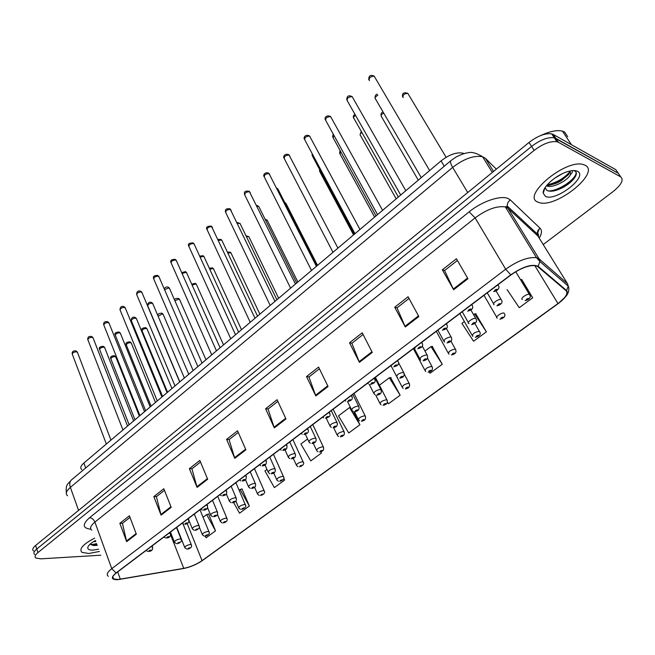 <?xml version="1.0" encoding="UTF-8"?>
<svg xmlns="http://www.w3.org/2000/svg" width="655" height="655" viewBox="0 0 655 655"><rect width="100%" height="100%" fill="white"/><g stroke="black" fill="none" stroke-linecap="round" stroke-linejoin="round"><path stroke-width="0.98" d="M81.76 469.569C79.975 468.038 80.688 465.852 83.873 463.019L441.069 160.876C449.428 154.441 456.781 151.886 463.134 153.221L464.051 153.622M88.81 553.5L99.421 551.461L88.81 553.5L81.916 552.37L88.81 553.5M538.025 202.149L539.253 202.583C555.841 208.552 600.741 172.715 585.185 165.265L583.171 164.503C565.118 158.936 520.823 196.566 538.025 202.149L539.253 202.583C555.841 208.552 600.741 172.715 585.185 165.265L583.171 164.503C565.118 158.936 520.823 196.566 538.025 202.149M118.146 579.478L113.602 578.963C111.817 577.775 112.734 575.753 116.369 572.896L511.015 274.912C520.758 268.091 528.986 265.005 535.692 265.668L537.714 266.585L566.19 290.795C568.27 293.546 565.527 297.804 557.97 303.56L202.043 560.639C196.434 564.446 190.343 567.009 183.752 568.352L118.146 579.478M117.9 579.667L183.556 568.524C190.302 567.148 196.557 564.52 202.297 560.623L558.166 303.625C565.92 297.722 568.728 293.358 566.6 290.533L538.148 266.307C532.188 263.678 523.067 266.528 510.777 274.83L116.074 572.92C110.589 577.587 111.194 579.831 117.9 579.667M619.786 175.491L615.856 169.702L553.303 134.48L555.882 138.401L554.302 137.796C547.875 136.944 540.301 139.818 531.59 146.409L36.77 549.029C33.904 551.453 33.217 553.27 34.682 554.507C33.217 553.27 33.904 551.453 36.77 549.029L531.59 146.409C540.301 139.818 547.875 136.944 554.302 137.796L618.295 173.297L555.882 138.401L558.486 142.332L556.906 141.742C550.47 140.907 542.889 143.789 534.152 150.38L37.949 552.574C35.083 554.981 34.387 556.799 35.853 558.019L40.798 558.838L100.78 555.219M467.94 278.719L456.429 258.733L442.354 269.803L453.645 289.739L467.94 278.719M457.419 260.453L444.573 270.54L453.645 289.739M444.647 270.482L442.354 269.803M418.856 316.545L408.09 296.74L394.736 307.236L405.298 326.984L418.856 316.545M409.015 298.443L397.028 307.85L405.298 326.984M397.11 307.784L394.736 307.236M372.286 352.423L362.199 332.805L349.516 342.778L359.415 362.338L372.286 352.423M363.066 334.492L351.874 343.285L359.415 362.338M351.964 343.212L349.516 342.778M328.049 386.507L318.592 367.087L306.524 376.568L315.808 395.939L328.049 386.507M319.403 368.757L308.939 376.977L315.808 395.939M309.037 376.895L306.524 376.568M136.346 534.21L129.403 515.796L119.84 523.312L126.677 541.66L136.346 534.21M130.001 517.385L122.436 523.329L126.677 541.66M122.559 523.23L119.84 523.312M171.201 507.355L163.824 488.745L153.835 496.596L161.081 515.149L171.201 507.355M164.462 490.341L156.398 496.67L161.081 515.149M156.52 496.58L153.835 496.596M207.676 479.255L199.84 460.432L189.377 468.652L197.081 487.41L207.676 479.255M200.512 462.053L191.915 468.8L197.081 487.41M192.03 468.71L189.377 468.652M245.887 449.813L237.552 430.785L226.597 439.399L234.785 458.361L245.887 449.813M238.273 432.423L229.094 439.628L234.785 458.361M229.209 439.538L226.597 439.399M285.965 418.93L277.09 399.706L265.602 408.736L274.314 427.911L285.965 418.93M277.859 401.359L268.059 409.048L274.314 427.911M268.165 408.966L265.602 408.736M94.623 538.115C83.07 544.215 78.837 548.972 81.916 552.37C78.837 548.972 83.07 544.215 94.623 538.115M543.216 244.561L613.08 191.588C621.39 184.784 623.945 179.888 620.743 176.899L558.486 142.332M429.205 371.958L430.024 373.252L442.256 364.262L432.177 346.446M464.379 321.556L461.922 323.398L473.573 341.255L486.395 331.831L475.743 313.835M507.068 289.584L519.243 307.694L532.703 297.804L521.683 279.448M307.58 438.989L300.907 443.984L310.757 460.883L321.441 453.031L320.835 451.753M266.953 469.414L264.923 470.937L274.388 487.598L284.614 480.082L283.795 478.256M233.598 502.5L239.534 513.209L249.342 506.004L241.965 488.818L241.572 489.113M205.261 536.208L206.104 537.771L215.52 530.853L208.527 513.847L208.126 514.159M387.416 402.096L388.456 403.791L400.139 395.211L390.585 377.575M359.906 424.767L349.533 407.566L338.488 415.843L348.738 432.971L359.906 424.767L353.43 411.618M349.533 407.566L350.4 407.41M321.441 453.031L320.713 451.794M284.614 480.082L283.738 478.543M249.342 506.004L240.139 489.498L239.14 490.251M240.139 489.498L242.039 488.99M215.52 530.853L206.661 514.576L203.05 517.278M206.661 514.576L208.601 514.019M400.139 395.211L389.324 377.771L379.417 385.189M389.324 377.771L391.002 377.517M442.256 364.262L430.974 346.577L424.98 351.072M430.974 346.577L432.57 346.405M486.395 331.831L474.605 313.901L473.573 314.67M474.605 313.901L476.119 313.81M520.504 279.628L521.789 279.636M532.703 297.804L521.511 281.298M91.471 544.731L96.604 543.625M553.303 134.48L551.715 133.866C545.279 132.998 537.722 135.855 529.035 142.446L35.591 545.5C32.734 547.924 32.046 549.758 33.52 550.994M95.859 541.554L93.624 541.579M95.483 540.506C91.266 542.839 88.736 545.009 87.901 547.015C87.279 549.209 89.039 550.233 93.174 550.085L98.61 549.201M90.365 543.928L94.123 545.525L97.227 545.353M96.899 544.444L90.955 544.673M97.145 545.107L93.207 545.459M567.688 136.69L564.577 132.015L562.432 131.139C556.979 129.829 549.774 131.278 540.801 135.495M562.064 173.837L554.376 178.414M572.011 170.668L572.118 170.767C572.814 171.52 572.29 172.756 570.546 174.476L570.096 170.988M570.546 174.476C568.262 180.158 552.705 188.656 546.557 185.922L546.376 185.856M569.997 171.012L568.696 174.435L561.065 180.854C556.013 183.809 551.395 185.136 547.22 184.833M545.165 187.535L546.745 190.351C550.789 192.202 556.611 190.998 564.225 186.74C568.761 184.055 572.159 181.165 574.419 178.078C576.613 174.934 576.924 172.674 575.352 171.291L573.755 170.562M545.435 196.353C555.579 202.035 588.665 176.449 577.473 171.299C575.385 170.259 572.265 170.325 568.122 171.487C556.496 174.59 542.274 187.093 543.208 193.184L545.435 196.353M574.959 170.611L575.508 171.102M575.942 171.929C578.021 177.399 559.419 191.252 548.153 190.957M570.014 171.569C564.332 178.217 556.742 182.647 547.252 184.841M573.788 178.897L564.094 186.642L554.679 190.744M568.827 174.255L560.795 180.477C555.874 183.425 551.101 185.177 546.475 185.725M85.69 467.965L83.873 463.019M444.262 166.223L441.069 160.876M90.84 529.207C82.53 528.258 82.096 524.426 89.547 517.728L469.144 211.835L475.112 217.902L94.901 522.084C90.537 525.736 89.489 528.438 91.774 530.182M469.144 211.835C481.834 201.372 500.821 194.985 508.206 198.571L510.335 199.939L540.048 228.218C542.184 230.429 541.906 233.72 539.204 238.093M538.148 266.307L539.908 261.541L539.09 258.872L508.026 208.323L505.365 206.931C496.891 205.654 486.804 209.313 475.112 217.902L505.693 269.213C517.835 260.665 528.102 256.825 536.51 257.677L539.09 258.872L567.451 283.615L568.417 286.554M119.677 579.446L120.127 579.372M539.204 228.882L537.231 234.13M558.199 303.609L202.297 560.623M566.6 290.533L568.229 286.112L567.451 283.615L537.919 236.029L508.026 208.323L507.273 206.047C507.158 203.574 508.174 201.535 510.335 199.939M183.122 568.597L183.556 568.524M510.777 274.83L505.693 269.213L111.768 568.671L116.074 572.92M108.345 576.277C106.118 574.779 107.264 572.241 111.768 568.671L94.901 522.084C93.698 519.39 91.913 517.933 89.547 517.728M534.152 150.38L529.035 142.446M37.949 552.574L35.591 545.5M620.743 176.899L618.295 173.297M538.909 237.634L537.182 232.983L538.042 230.306L540.048 228.218M557.97 303.56L534.742 265.521M120.324 579.192L117.671 571.913M183.752 568.352L170.636 534.848M202.043 560.639L187.166 523.468M532.924 231.403L533.285 230.249M285.662 418.283L274.052 427.24M245.609 449.174L234.539 457.706M207.414 478.617L196.86 486.755M170.955 506.733L160.876 514.502M136.117 533.588L126.48 541.022M327.729 385.86L315.522 395.268M371.942 351.768L359.112 361.658M418.488 315.874L404.97 326.305M467.555 278.048L453.293 289.043M496.334 169.162L485.478 158.404L482.604 156.758C473.999 155.153 464.018 158.698 452.654 167.393L70.372 487.385C66.188 491.053 65.246 493.854 67.539 495.786M78.575 510.384L70.372 487.385C69.348 484.282 69.627 481.867 71.215 480.14L71.755 479.689M485.478 158.404L493.542 171.446M66.343 492.904C65.525 483.529 68.235 484.168 71.215 480.14L450.763 160.753C450.067 161.826 450.697 164.037 452.654 167.393L467.727 192.529M492.298 172.461L482.604 156.758C476.226 152.934 471.322 151.624 467.875 152.844C465.582 152.902 461.685 154.269 456.199 156.954L451.058 160.508M77.552 352.636L76.553 351.743C73.54 352.062 72.165 352.996 72.418 354.543L106.347 444.016M151.223 546.581L152.656 547.187M149.168 551.232C150.838 550.765 151.37 550.372 150.765 550.036C149.086 550.503 148.554 550.904 149.168 551.232M104.825 347.977L103.875 347.117C100.903 347.445 99.544 348.378 99.789 349.917L129.141 424.735M176.465 543.691L174.484 542.332C174.402 540.899 176.293 539.753 180.166 538.877L181.247 539.483M179.445 542.307C177.808 542.758 177.276 543.159 177.841 543.494C179.47 543.044 180.002 542.643 179.445 542.307M115.943 357.335L115.043 356.541C112.152 356.869 110.818 357.777 111.031 359.259L134.979 419.79M186.814 549.119L184.849 547.785C184.808 546.409 186.659 545.288 190.417 544.42L191.448 544.985M189.704 547.768C188.124 548.21 187.6 548.603 188.132 548.923C189.721 548.472 190.245 548.088 189.704 547.768M93.182 338.177L92.191 337.26C89.129 337.579 87.737 338.537 88.024 340.142L122.944 429.975M169.121 533.064L170.529 533.702M167.017 537.796C168.695 537.329 169.244 536.92 168.654 536.56C166.968 537.026 166.427 537.436 167.017 537.796M109.139 323.414L108.165 322.473C105.054 322.784 103.654 323.775 103.965 325.429L139.908 415.622M187.436 519.235L188.812 519.898M185.291 524.033C186.97 523.574 187.526 523.157 186.953 522.78C185.267 523.239 184.71 523.656 185.291 524.033M125.441 308.325L124.491 307.367C121.322 307.67 119.914 308.685 120.258 310.396L157.266 400.942M206.194 505.07L207.529 505.775M203.992 509.95C205.678 509.5 206.251 509.074 205.695 508.665C204.008 509.115 203.435 509.549 203.992 509.95M142.102 292.9L141.177 291.925C137.951 292.228 136.527 293.268 136.903 295.045L175.008 385.934M225.394 490.579L226.695 491.299M223.134 495.532C224.829 495.09 225.418 494.648 224.886 494.214C223.191 494.656 222.602 495.098 223.134 495.532M120.528 333.657L119.611 332.781C116.582 333.1 115.215 334.058 115.485 335.647L145.672 410.75M194.306 530.337L192.398 529.003C192.292 527.521 194.207 526.342 198.146 525.457L199.194 526.096M197.409 528.929C195.771 529.379 195.223 529.789 195.771 530.149C197.409 529.698 197.949 529.297 197.409 528.929M136.576 319.026L135.667 318.133C132.597 318.453 131.213 319.435 131.516 321.081L162.563 396.463M212.548 516.664L210.722 515.362C210.599 513.831 212.539 512.619 216.535 511.735L217.558 512.398M215.79 515.248C214.152 515.698 213.587 516.107 214.111 516.5C215.757 516.05 216.314 515.641 215.79 515.248M152.959 304.084L152.075 303.175C148.947 303.486 147.555 304.501 147.891 306.196L179.822 381.857M231.207 502.68L229.479 501.411C229.332 499.822 231.289 498.586 235.358 497.694L236.349 498.373M234.605 501.247C232.959 501.689 232.386 502.115 232.885 502.524C234.531 502.09 235.104 501.665 234.605 501.247M91.79 545.124L93.731 544.772M159.132 277.139L158.232 276.14C154.94 276.443 153.507 277.515 153.917 279.349L193.168 370.574M245.06 475.726L246.329 476.48M242.751 480.762C244.446 480.328 245.044 479.878 244.544 479.411C242.841 479.853 242.244 480.303 242.751 480.762M176.539 261.026L175.663 260.002C172.314 260.305 170.865 261.402 171.315 263.302L211.745 354.854M265.209 460.506L266.446 461.292M262.843 465.631C264.546 465.197 265.16 464.739 264.677 464.248C262.966 464.682 262.36 465.14 262.843 465.631M194.347 244.536L193.495 243.496C190.081 243.799 188.624 244.929 189.107 246.894L230.756 338.774M285.867 444.917L287.054 445.727M283.427 450.124C285.138 449.698 285.768 449.232 285.31 448.708C283.599 449.133 282.976 449.608 283.427 450.124M169.702 288.822L168.843 287.889L164.561 289.682M250.3 488.352L248.671 487.132C248.507 485.486 250.488 484.217 254.623 483.316L255.581 484.029M253.862 486.919C252.208 487.353 251.618 487.787 252.101 488.221C253.747 487.795 254.336 487.353 253.862 486.919M186.806 273.217L185.971 272.267L182.115 273.553M269.844 473.68L268.329 472.509C268.132 470.806 270.138 469.504 274.347 468.603L275.272 469.332M273.577 472.247C271.915 472.673 271.317 473.115 271.776 473.581C273.43 473.156 274.027 472.714 273.577 472.247M204.294 257.276L203.476 256.302L200.119 257.178M289.854 458.647L288.454 457.534C288.241 455.774 290.271 454.439 294.553 453.53L295.446 454.275M293.767 457.215C292.105 457.632 291.491 458.091 291.925 458.582C293.579 458.164 294.193 457.706 293.767 457.215M212.564 227.67L211.729 226.614C208.257 226.917 206.784 228.079 207.307 230.118L250.226 322.301M307.031 428.927L308.186 429.77M304.542 434.232C306.253 433.815 306.892 433.332 306.466 432.775C304.755 433.192 304.108 433.675 304.542 434.232M231.207 210.411L230.396 209.338C226.859 209.641 225.369 210.844 225.934 212.949L270.171 305.435M328.744 412.535L329.858 413.403M326.182 417.931C327.901 417.522 328.556 417.022 328.163 416.441C326.444 416.842 325.789 417.341 326.182 417.931M250.275 192.75L249.498 191.661C245.887 191.956 244.389 193.2 244.995 195.378L290.599 288.159M351.014 395.718L352.087 396.611M348.386 401.204C350.106 400.811 350.785 400.303 350.417 399.681C348.697 400.074 348.018 400.59 348.386 401.204M269.811 174.656L269.049 173.559C265.373 173.862 263.859 175.139 264.505 177.39L311.526 270.45M373.866 378.467L374.897 379.376M371.172 384.051C372.892 383.658 373.587 383.134 373.26 382.479C371.532 382.872 370.836 383.396 371.172 384.051M289.805 156.136L289.076 155.022C285.334 155.325 283.803 156.643 284.483 158.977L332.986 252.306M397.331 360.749L398.314 361.683M394.556 366.44C396.283 366.063 396.995 365.523 396.701 364.827C394.973 365.203 394.261 365.744 394.556 366.44M222.168 240.966L221.374 239.984L218.573 240.5M310.347 443.238L309.078 442.199C308.832 440.373 310.896 439.006 315.252 438.089L316.111 438.858M314.449 441.822C312.787 442.231 312.165 442.698 312.566 443.222C314.228 442.813 314.85 442.346 314.449 441.822M240.451 224.288L239.681 223.29L237.511 223.519M331.34 427.445L330.21 426.487C329.94 424.596 332.028 423.187 336.465 422.262L337.284 423.048M335.655 426.037C333.985 426.446 333.338 426.929 333.714 427.478C335.376 427.076 336.023 426.593 335.655 426.037M259.151 207.234L258.717 206.358L256.94 206.219M352.849 411.25L351.866 410.382C351.579 408.417 353.692 406.968 358.203 406.034L358.989 406.845M357.384 409.866C355.714 410.259 355.051 410.759 355.403 411.34C357.065 410.947 357.728 410.456 357.384 409.866M278.285 189.77L276.926 188.656M374.906 394.629L374.07 393.876C373.759 391.829 375.904 390.339 380.498 389.398L381.251 390.224M379.663 393.278C377.992 393.671 377.321 394.171 377.632 394.793C379.302 394.408 379.974 393.901 379.663 393.278M292.171 173.772L292.638 174.672M397.519 377.575L396.848 376.936C396.521 374.824 398.69 373.284 403.374 372.335L404.086 373.178M402.522 376.273C400.852 376.65 400.156 377.165 400.434 377.82C402.104 377.444 402.8 376.928 402.522 376.273M310.29 137.157L309.586 136.035C305.77 136.338 304.223 137.697 304.943 140.121L354.977 233.696M421.419 342.565L422.36 343.515M418.57 348.354C420.297 347.985 421.026 347.437 420.772 346.7C419.044 347.068 418.308 347.617 418.57 348.354M415.327 347.952L414.861 347.51M331.283 117.703L330.603 116.582C326.714 116.885 325.15 118.285 325.912 120.79L377.542 214.611M446.161 323.881L447.062 324.847M443.238 329.776C444.958 329.424 445.711 328.859 445.498 328.081C443.762 328.433 443.009 328.998 443.238 329.776M352.799 97.759L352.144 96.645C348.182 96.948 346.601 98.397 347.404 100.993L400.696 195.026M471.592 304.673L472.443 305.664M468.579 310.691C470.306 310.347 471.084 309.766 470.904 308.947C469.176 309.291 468.399 309.872 468.579 310.691M374.856 77.265L374.185 76.177C370.19 76.52 368.593 78.019 369.395 80.671M497.726 284.941L498.537 285.94M494.631 291.074C496.359 290.746 497.153 290.14 497.022 289.273C495.295 289.6 494.492 290.206 494.631 291.074M312.615 154.465L312.672 156.496L354.249 234.318M420.723 360.062L420.215 359.562C419.863 357.368 422.074 355.788 426.839 354.83L427.51 355.681M425.971 358.817C424.301 359.186 423.589 359.71 423.834 360.406C425.504 360.045 426.217 359.513 425.971 358.817M333.763 135.053L333.174 137.877L376.027 215.896M444.54 342.082L444.196 341.738C443.828 339.454 446.071 337.824 450.927 336.858L451.557 337.718M450.05 340.895C448.372 341.255 447.635 341.804 447.848 342.532C449.518 342.18 450.255 341.632 450.05 340.895M355.518 115.313C353.594 116.762 353.143 117.933 354.175 118.809L398.355 197.008M468.996 323.619L468.824 323.431C466.057 322.825 473.098 317.626 475.653 318.404L476.25 319.28M474.76 322.506C473.09 322.849 472.337 323.406 472.509 324.184C474.179 323.84 474.932 323.275 474.76 322.506M377.878 95.196C375.274 96.727 374.545 98.086 375.683 99.273L421.255 177.636M494.116 304.64L494.107 304.632C491.225 304.043 498.48 298.598 501.042 299.45L501.615 300.326M500.15 303.609C498.471 303.936 497.702 304.518 497.833 305.336C499.503 305.001 500.273 304.428 500.15 303.609M131.409 343.433L130.525 342.614C127.594 342.95 126.243 343.875 126.489 345.406L151.092 406.157M204.327 536.15L202.436 534.84C202.379 533.416 204.254 532.269 208.061 531.401L209.068 531.983M207.348 534.783C205.76 535.225 205.22 535.618 205.736 535.962C207.324 535.52 207.864 535.127 207.348 534.783M147.203 329.244L146.335 328.409C143.355 328.736 141.996 329.694 142.258 331.274L167.549 392.239M222.233 522.895L220.424 521.601C220.342 520.135 222.233 518.957 226.106 518.08L227.089 518.694M225.385 521.503C223.789 521.945 223.24 522.346 223.74 522.715C225.328 522.281 225.877 521.879 225.385 521.503M163.316 314.752L162.473 313.901L158.101 316.185M240.541 509.328L238.813 508.075C238.715 506.552 240.631 505.349 244.569 504.465L245.51 505.095M243.832 507.928C242.235 508.362 241.67 508.779 242.145 509.164C243.742 508.738 244.307 508.321 243.832 507.928M179.781 299.957L178.954 299.089L174.877 300.702M259.257 495.442L257.628 494.23C257.505 492.65 259.445 491.422 263.449 490.538L264.366 491.184M262.704 494.042C261.099 494.468 260.526 494.893 260.985 495.303C262.581 494.877 263.154 494.459 262.704 494.042M196.59 284.843L195.788 283.959L192.128 285.13M278.4 481.237L276.877 480.066C276.738 478.437 278.702 477.176 282.772 476.283L283.656 476.955M282.01 479.828C280.406 480.246 279.816 480.68 280.25 481.122C281.855 480.704 282.444 480.271 282.01 479.828M213.767 269.401L212.981 268.501L209.805 269.303M297.992 466.688L296.584 465.574C296.42 463.879 298.41 462.586 302.544 461.693L303.396 462.381M301.775 465.279C300.17 465.697 299.564 466.139 299.974 466.606C301.578 466.188 302.184 465.746 301.775 465.279M231.313 253.624L230.552 252.707L227.915 253.19M318.043 451.786L316.75 450.73C316.57 448.986 318.584 447.66 322.792 446.751L323.611 447.463M322.014 450.386C320.401 450.796 319.787 451.246 320.172 451.745C321.777 451.336 322.391 450.886 322.014 450.386M249.252 237.495L248.507 236.57L246.477 236.774M338.569 436.517L337.407 435.542C337.21 433.725 339.249 432.365 343.531 431.449L344.317 432.185M342.737 435.133C341.124 435.534 340.494 435.993 340.846 436.525C342.459 436.124 343.089 435.657 342.737 435.133M267.584 221.005L267.191 220.203L265.512 220.064M359.595 420.87L358.572 419.978C358.351 418.103 360.414 416.703 364.769 415.778L365.523 416.523M363.967 419.503C362.354 419.896 361.707 420.371 362.035 420.928C363.648 420.535 364.295 420.06 363.967 419.503M286.333 204.139L285.064 203.099M381.128 404.823L380.252 404.037C380.015 402.088 382.111 400.647 386.54 399.722L387.252 400.483M385.721 403.496C384.108 403.881 383.445 404.364 383.74 404.954C385.353 404.569 386.016 404.086 385.721 403.496M299.965 188.779L300.383 189.573M403.193 388.366L402.473 387.694C402.219 385.672 404.34 384.198 408.851 383.257L409.531 384.035M408.024 387.08C406.403 387.457 405.723 387.956 405.985 388.579C407.606 388.202 408.286 387.703 408.024 387.08M319.967 170.153L320.008 172.044L353.561 234.899M425.824 371.491L425.259 370.943C424.989 368.847 427.142 367.324 431.727 366.382L432.374 367.168M430.892 370.255C429.262 370.615 428.567 371.131 428.804 371.786C430.417 371.418 431.113 370.91 430.892 370.255M340.625 151.444L340.068 154.089L374.611 217.092M449.027 354.175L448.618 353.757C448.339 351.588 450.525 350.024 455.192 349.066L455.806 349.868M454.341 352.988C452.72 353.348 451.999 353.872 452.196 354.568C453.817 354.208 454.529 353.684 454.341 352.988M361.863 132.425C360.07 133.8 359.644 134.889 360.594 135.7L396.177 198.85M472.836 336.392L472.591 336.138C472.296 333.878 474.523 332.265 479.264 331.307L479.845 332.11M478.404 335.278C476.775 335.63 476.046 336.171 476.201 336.899C477.822 336.555 478.559 336.015 478.404 335.278M383.691 113.045C381.251 114.51 380.555 115.796 381.611 116.885C380.481 114.306 380.973 112.676 383.093 112.013M497.276 318.142L497.186 318.052C494.476 317.47 501.55 312.279 503.973 313.074L504.514 313.884M503.097 317.102C501.476 317.438 500.723 317.994 500.838 318.764C502.459 318.428 503.212 317.88 503.097 317.102M408.376 94.271L407.795 93.337C404.029 93.69 402.465 95.114 403.112 97.595M522.412 299.474C519.693 298.877 526.841 293.546 529.297 294.341L529.846 295.168M528.446 298.443C526.825 298.77 526.055 299.335 526.137 300.146C527.75 299.826 528.528 299.261 528.446 298.443M463.478 153.786L463.134 153.221M113.602 578.963L112.824 576.826M538.467 236.676C538.574 233.892 538.156 232.967 537.198 233.892L507.273 206.047L505.365 206.931L536.51 257.677L539.908 261.541L568.229 286.112C569.113 287.897 569.039 290.255 568.016 293.162L566.477 295.773L558.347 303.502M201.797 560.975L202.338 560.598M556.906 141.742L551.715 133.866M110.957 440.111L77.323 352.03L75.915 350.9C73.237 350.581 71.993 351.612 72.189 353.995M152.14 545.885L152.443 546.688C153.082 549.545 151.87 551.133 148.808 551.436M146.057 550.478L147.833 551.436M99.56 349.377C98.618 347.592 99.855 346.569 103.261 346.307L104.587 347.387L133.628 420.936M170.456 532.057L174.279 541.816M176.49 527.504L181.034 539C182.393 540.662 181.206 542.234 177.472 543.699M110.81 358.76C109.917 356.967 111.113 355.96 114.404 355.722L115.73 356.795L139.343 416.097M176.752 527.3L184.661 547.302M183.056 523.984L191.252 544.534C192.243 546.655 191.08 548.186 187.772 549.119M127.569 426.061L92.928 337.546L91.585 336.449C88.818 336.089 87.549 337.128 87.778 339.56M169.997 532.409L170.292 533.178C170.996 536.068 169.776 537.681 166.64 538.009M163.881 537.026L165.592 537.984M144.559 411.692L108.869 322.743L107.592 321.687C104.677 321.343 103.384 322.391 103.695 324.823M188.263 518.613L188.566 519.35C189.328 522.272 188.108 523.91 184.89 524.254M182.115 523.255L183.76 524.213M161.924 396.995L125.154 307.621L123.951 306.614C121.519 305.885 120.193 306.933 119.963 309.766M206.972 504.489L207.258 505.193C208.11 508.141 206.882 509.803 203.566 510.188M200.782 509.156L202.354 510.114M179.691 381.971L141.791 292.171L140.661 291.213C138.156 290.435 136.797 291.491 136.592 294.382M226.122 490.022L226.409 490.693C227.342 493.665 226.106 495.36 222.692 495.778M219.892 494.73L221.382 495.679M115.239 335.082C114.232 333.28 115.493 332.249 119.014 331.995L120.283 333.035L150.175 406.935M188.918 520.34L192.177 528.454M194.298 514.052L198.964 525.58C200.283 527.365 199.087 528.953 195.378 530.37M131.246 320.491C131.45 317.732 132.736 316.701 135.11 317.38L136.305 318.379L167.082 392.632M207.512 507.568L210.484 514.789M212.515 500.297L217.313 511.858C218.18 514.56 216.985 516.181 213.702 516.721M147.596 305.582C147.801 302.749 149.119 301.701 151.551 302.454L152.672 303.412L184.366 378.017M226.294 493.862L229.225 500.805M231.149 486.223L236.078 497.816C237.004 500.559 235.792 502.205 232.451 502.762M88.482 545.942L87.901 547.015M562.432 131.139L571.447 144.698M545.058 187.707L543.208 193.184M197.867 366.595L158.797 276.369L157.749 275.468C154.236 275.362 152.844 276.426 153.581 278.653M245.74 475.211L246.018 475.841C246.788 479.042 245.535 480.77 242.276 481.024M239.468 479.951L240.868 480.876M216.469 350.859L176.187 260.215L175.221 259.372C171.512 259.323 170.087 260.387 170.955 262.573M265.84 460.031L266.102 460.629C266.921 463.887 265.668 465.648 262.344 465.901M259.519 464.804L260.821 465.713M235.513 334.754L193.97 243.701L193.094 242.923C189.09 242.931 187.633 244.004 188.722 246.141M286.44 444.475L286.694 445.032C287.57 448.348 286.309 450.141 282.903 450.411M280.062 449.297L281.265 450.173M164.266 288.994C165.134 287.152 166.493 286.554 168.343 287.209L169.391 288.11L202.043 363.066M245.437 479.632L248.401 486.501M250.226 471.821L255.294 483.439C256.261 486.223 255.049 487.901 251.643 488.474M181.689 272.611L185.512 271.628L186.478 272.48L220.113 347.78M264.972 464.944L268.034 471.846M269.762 457.075L274.969 468.71C275.984 471.543 274.756 473.254 271.293 473.843M199.636 256.113L203.058 255.712L203.942 256.498L238.6 332.142M284.941 449.805L288.143 456.846M289.764 441.969L295.11 453.637C296.183 456.502 294.955 458.246 291.409 458.86M255.008 318.256L211.377 226.09C207.25 226.073 205.76 227.146 206.898 229.324M307.563 428.534L307.801 429.041C309.668 433.086 306.524 433.602 303.969 434.535M301.128 433.389L302.217 434.224M274.985 301.365L230.085 208.871C224.518 208.134 225.435 210.714 225.492 212.122M329.219 412.175L329.44 412.642C331.422 416.727 328.155 417.341 325.576 418.25M322.727 417.079L323.693 417.865M295.446 284.057L249.236 191.26C243.341 190.4 244.528 193.176 244.52 194.527M351.432 395.399L351.645 395.816C353.749 399.935 350.36 400.639 347.74 401.548M344.874 400.361L345.725 401.081M316.422 266.315L268.837 173.223C264.833 171.651 262.999 175.098 263.998 176.506M374.234 378.189L374.423 378.557C376.699 382.782 372.973 383.56 370.476 384.411M367.602 383.2L368.323 383.838M337.923 248.122L288.904 154.76C284.638 153.008 282.968 156.725 283.951 158.06M397.642 360.512L397.806 360.831C400.238 365.13 396.275 366.014 393.802 366.825M390.929 365.588L391.51 366.137M218.066 239.402L220.997 239.443L221.791 240.164L257.513 316.144M305.353 434.224L308.742 441.478M310.257 426.495L315.751 438.187C316.848 441.151 315.604 442.927 312.017 443.517M237.004 222.454L240.049 223.453L276.877 299.761M326.223 418.168L329.85 425.742M331.25 410.644L336.907 422.352C338.07 425.349 336.809 427.166 333.133 427.789M256.482 205.285L258.717 206.358L296.699 283.001M347.543 401.605L351.481 409.604M352.775 394.392L358.588 406.116C359.808 409.162 358.539 411.012 354.773 411.668M276.59 187.993L277.826 188.869L316.995 265.832M369.305 384.444L373.661 393.057M374.84 377.73L380.817 389.471C382.102 392.591 380.817 394.474 376.961 395.145M391.002 365.67L396.414 376.101M398.535 362.673L403.627 372.392C404.954 375.585 403.652 377.517 399.714 378.189M359.972 229.471L309.471 135.847C304.943 133.907 303.412 137.918 304.378 139.171M421.681 342.36L421.82 342.63C424.415 346.986 420.199 348.002 417.759 348.771M382.594 210.337L330.538 116.475C325.265 114.494 324.561 118.711 325.314 119.816M446.366 323.717L446.489 323.938C449.289 328.302 444.712 329.539 442.354 330.218M405.805 190.703L352.128 96.621C348.566 94.893 346.782 96.015 346.773 99.986M471.747 304.559L471.837 304.722C474.785 309.168 469.954 310.544 467.629 311.166M493.6 291.573C495.933 291.491 501.091 288.364 498.021 285.113L497.833 284.86M368.765 79.656C368.716 75.628 370.525 74.465 374.185 76.177L429.639 170.546M312.157 155.628L312.173 153.638M414.091 348.092L419.757 358.694M422.279 346.053L427.027 354.871C428.427 358.121 427.101 360.103 423.056 360.799M332.634 136.985L333.198 134.038M437.843 330.153L443.705 340.837M446.333 328.376L451.041 336.891C452.769 339.961 451.426 341.984 447.005 342.95M353.594 117.892C352.939 116.729 353.373 115.509 354.912 114.24M462.225 311.747L468.3 322.506M470.904 309.979L475.71 318.42C478.633 321.826 473.991 324.274 471.592 324.626M377.288 94.181C375.683 94.484 374.947 95.867 375.078 98.332M496.056 290.935L501.075 299.491C504.047 302.806 499.372 305.484 496.842 305.811M487.255 292.842L493.559 303.683M126.251 344.882C125.269 343.114 126.497 342.09 129.919 341.828L131.18 342.86L155.472 402.457M199.325 527.144L202.231 534.333M199.98 509.762L208.855 531.508C210.132 533.236 208.97 534.791 205.359 536.175M142.004 330.718C140.981 328.916 142.233 327.893 145.754 327.647L146.949 328.646L171.946 388.521M217.444 514.412L220.203 521.077M217.73 496.359L226.859 518.195C227.825 520.479 226.646 522.06 223.339 522.936M158.027 316.005C157.429 314.179 158.731 313.237 161.924 313.18L163.054 314.13L188.771 374.292M235.833 501.05L238.576 507.519M235.882 482.653L245.265 504.579C246.616 506.38 245.437 507.985 241.728 509.393M174.541 299.941C174.639 298.795 175.933 298.279 178.438 298.402L179.495 299.302L205.965 359.742M254.582 487.23L257.374 493.649M254.451 468.636L264.096 490.644C265.496 492.462 264.309 494.091 260.534 495.548M191.694 284.155L195.313 283.312L196.287 284.164L223.535 344.882M273.716 472.984L276.606 479.46M273.446 454.292L283.369 476.382C284.769 478.322 283.566 479.984 279.775 481.376M209.313 268.231L212.548 267.895L213.44 268.689L241.498 329.686M293.268 458.328L296.289 464.935M292.883 439.611L303.093 461.791C304.575 463.683 303.363 465.377 299.474 466.876M227.4 252.093L230.159 252.15L230.961 252.879L259.863 314.154M313.246 443.247L316.447 450.075M312.779 424.587L323.283 446.849C324.348 449.698 323.136 451.426 319.632 452.024M245.969 235.718L248.875 236.725L278.645 298.262M333.657 427.723L337.079 434.854M333.158 409.203L343.965 431.539C345.07 434.445 343.842 436.205 340.281 436.819M265.054 219.138L267.191 220.203L297.861 282.01M354.511 411.733L358.219 419.266M354.019 393.45L365.154 415.86C366.301 418.832 365.056 420.633 361.421 421.247M284.737 202.452L285.916 203.312L317.528 265.373M375.757 395.145L379.875 403.292M375.405 377.305L386.859 399.787C388.063 402.825 386.802 404.659 383.085 405.289M396.946 377.059L402.072 386.925M404.299 374.12L409.113 383.314C410.382 386.401 409.105 388.268 405.289 388.931M319.542 171.242L319.534 169.334M413.362 348.64L424.833 370.149M427.461 358.113L431.932 366.423C433.258 369.567 431.964 371.483 428.051 372.163M339.568 153.254L340.076 150.437M436.32 331.307L448.167 352.939M450.918 341.091L455.331 349.099C456.928 352.12 455.61 354.068 451.393 354.961M360.07 134.848L361.257 131.352M459.859 313.532L472.116 335.294M474.85 323.406L479.345 331.324C482.088 334.705 477.749 336.842 475.333 337.317M381.611 116.885L418.275 180.158M484.012 295.29L496.686 317.184M499.896 319.214C502.434 318.772 506.831 316.414 503.99 313.082M446.12 157.274L407.795 93.337C403.775 92.068 402.031 93.198 402.555 96.719M515.731 271.727L529.412 294.48C532.171 297.55 527.66 300.334 525.105 300.629"/></g></svg>
